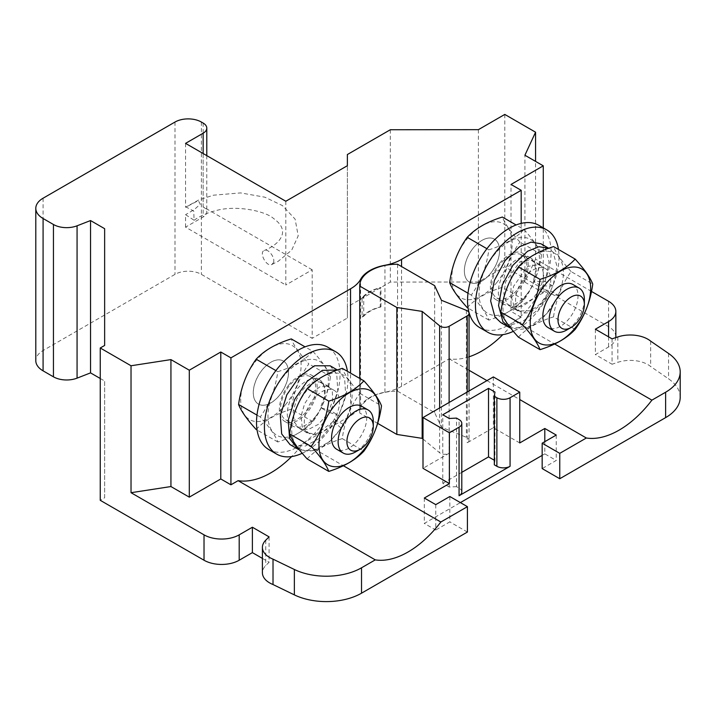 <?xml version="1.0" encoding="UTF-8"?>
<svg xmlns="http://www.w3.org/2000/svg" width="716" height="716" viewBox="0 0 716 716"><rect width="100%" height="100%" fill="white"/><g stroke="black" fill="none" stroke-linecap="round" stroke-linejoin="round"><path stroke-width="0.54" stroke-dasharray="3.58 2.69" d="M268.751 449.541A59.079 34.108 120 0 0 327.83 415.432A59.079 34.108 120 0 0 327.83 347.215M288.834 384.931A26.743 15.439 120 0 0 284.923 421.536A26.743 15.439 120 0 0 311.657 406.097A26.743 15.439 120 0 0 311.657 375.22A26.743 15.439 120 0 0 288.834 384.931M302.224 453.264A59.079 34.108 120 0 0 347.43 371.327M315.658 416.399A26.743 15.439 120 0 0 319.578 379.793A26.743 15.439 120 0 0 296.746 389.495A26.743 15.439 120 0 0 292.835 426.11A26.743 15.439 120 0 0 315.658 416.399M270.908 402.884A24.872 14.365 120 0 0 287.161 380.957A24.872 14.365 120 0 0 283.348 361.025A24.872 14.365 120 0 0 270.908 362.26A24.872 14.365 120 0 0 254.654 384.179A24.872 14.365 120 0 0 258.467 404.11A24.872 14.365 120 0 0 270.908 402.884M270.854 402.848A24.872 14.365 -60 0 1 258.422 404.084A24.872 14.365 -60 0 1 258.422 375.363A24.872 14.365 -60 0 1 283.294 360.998A24.872 14.365 -60 0 1 287.107 380.93A24.872 14.365 -60 0 1 270.854 402.848M373.296 421.375A24.872 14.365 -60 0 1 355.709 451.841M361.598 406.205A24.872 14.365 -60 0 1 366.744 417.589A24.872 14.365 -60 0 1 349.157 448.055A24.872 14.365 -60 0 1 336.717 449.29M321.896 432.321A24.872 14.365 -60 0 1 309.455 433.547A24.872 14.365 -60 0 1 309.455 404.826A24.872 14.365 -60 0 1 334.336 390.462A24.872 14.365 -60 0 1 338.149 410.393A24.872 14.365 -60 0 1 321.896 432.321M341.049 427.926L333.325 421.509A25.499 14.723 -60 0 0 334.614 419.415L343.206 424.427A42.727 24.666 120 0 0 332.269 373.251A42.727 24.666 120 0 0 291.797 432.401A42.727 24.666 120 0 0 337.003 433.493A42.727 24.666 120 0 0 341.049 427.926L343.206 424.427M334.614 419.415L343.465 424.579M333.325 421.509L316.365 434.03L307.262 433.001L302.179 426.682L301.114 415.987L304.595 403.797L311.541 393.156L320.016 386.703L328.751 386.524L332.322 391.16L332.645 400.718L328.384 412.13L320.473 407.565L330.873 410.921L338.793 415.486L328.384 412.13M326.809 414.913L318.244 424.418L308.444 429.457L299.342 428.428L294.258 422.109L293.202 411.414L296.675 399.224L303.629 388.582L312.095 382.138L320.84 381.95L324.402 386.586L324.733 396.145L320.473 407.565M344.038 424.91L329.682 441.638L313.187 450.65L299.512 449.961M338.077 370.369L344.647 378.612L345.694 395.447L338.793 415.486M307.137 458.911C315.291 450.131 326.997 443.374 342.275 438.622C344.584 421.545 350.446 406.446 359.844 393.344C350.455 382.971 344.602 374.638 342.275 368.346M336.117 420.337L321.77 437.064L305.267 446.077L290.016 444.582M330.166 365.795L336.735 374.047L337.782 390.873L330.873 410.921M359.844 393.344L381.485 405.838M342.275 438.622L363.916 451.116M298.169 418.618A24.872 14.365 120 0 0 314.422 396.7A24.872 14.365 120 0 0 310.61 376.768A24.872 14.365 120 0 0 298.169 378.003A24.872 14.365 120 0 0 281.925 399.922A24.872 14.365 120 0 0 285.738 419.853A24.872 14.365 120 0 0 298.169 418.618M286.015 404.057A42.727 24.666 -60 0 1 240.692 400.011A42.727 24.666 -60 0 1 286.015 343.635A42.727 24.666 -60 0 1 286.015 404.057M256.149 429.475C264.302 420.695 276.009 413.938 291.287 409.185C293.596 392.108 299.458 377.01 308.856 363.907C299.467 353.534 293.614 345.202 291.287 338.91M313.277 419.8A42.727 24.666 -60 0 1 267.963 415.754A42.727 24.666 -60 0 1 313.277 359.378A42.727 24.666 -60 0 1 313.277 419.8M312.928 351.404C322.298 361.759 328.152 370.091 330.497 376.401C328.188 393.487 322.325 408.576 312.928 421.679C304.783 430.459 293.068 437.216 277.79 441.969C275.454 435.659 269.592 427.327 260.221 416.972C269.583 403.958 275.445 388.869 277.79 371.694C292.996 366.986 304.703 360.229 312.928 351.404L305.07 346.866M330.497 376.401L308.856 363.907M277.79 371.694L275.893 370.593M260.221 416.972L256.972 415.101M277.79 441.969L257.071 430.003M312.928 421.679L291.287 409.185M461.793 491.937A9.326 5.388 0 0 0 459.063 488.133L456.513 486.656L456.513 418.108M456.513 486.656L449.227 487.023L449.227 418.475M449.227 487.023L442.792 483.309L442.792 414.761M442.792 483.309L461.793 472.336M494.326 460.254L494.962 460.621L494.962 392.073M494.962 460.621L494.326 464.827M285.809 201.25L285.809 285.031L312.194 269.798L312.194 338.346L201.384 274.371A18.652 10.767 0 0 0 174.999 274.371L43.085 350.536A24.872 14.365 0 0 0 35.8 360.685M312.194 269.798L203.147 206.843A12.441 7.178 180 0 1 206.79 211.918A12.441 7.178 180 0 1 203.147 216.993L185.551 227.151L285.809 285.031M362.108 297.784L363.755 296.88L363.755 316.186L362.108 317.09L362.108 297.784C366.082 293.014 372.365 289.577 380.957 287.474L380.241 287.868L380.241 307.173C372.991 309.16 367.496 312.167 363.755 316.186M362.108 317.09C366.082 312.319 372.365 308.882 380.957 306.77L380.241 307.173M380.957 306.77L380.957 287.474M363.755 296.88C367.496 292.871 372.991 289.864 380.241 287.868M615.85 336.824A24.872 14.365 0 0 0 608.564 326.666L504.789 266.755L478.404 281.988L390.31 282.077L347.367 306.869L347.367 318.038L312.194 338.346M504.789 114.426L504.789 266.755M591.479 291.421L535.568 259.138L535.568 161.395M595.372 329.208L595.372 354.599L608.564 346.983A24.872 14.365 0 0 0 615.814 337.603M612.073 338.847L612.073 364.238L595.372 354.599M650.656 341.129L650.656 366.511A24.881 14.365 0 0 0 617.836 362.314L612.073 364.238M680.2 397.299A49.762 28.73 0 0 0 668.556 378.836L650.656 366.511M556.243 435.068L556.243 460.46L542.164 468.586M544.804 441.674L544.804 453.863L556.243 460.46M519.744 442.944L493.36 427.712L467.235 442.792A6.22 3.589 0 0 0 469.052 440.259A6.22 3.589 0 0 0 466.402 437.315L441.441 427.219L434.648 412.604L397.568 391.196A37.313 21.543 0 0 0 359.745 412.729A37.313 21.543 0 0 0 359.754 413.025L377.672 423.371M493.36 376.929L493.36 427.712M467.235 392.019L467.235 442.792M441.441 300.281L441.441 427.219M434.648 285.657L434.648 412.604M397.568 264.249L397.568 391.196M359.745 412.729L359.745 378.433L359.754 413.025M423.004 439.051L439.642 452.763A6.22 3.589 0 0 0 449.129 453.246L423.004 468.327M449.129 402.464L449.129 453.246M424.32 498.032L424.32 523.423L460.379 502.605M542.164 455.385L544.804 453.863M435.758 504.628L435.758 530.019L424.32 523.423M449.827 496.51L449.827 521.892L435.758 530.019M467.414 532.051L449.827 521.892M269.082 536.866L269.082 562.248L265.743 565.595A24.881 14.365 0 0 0 262.405 572.773M262.405 558.399L269.082 562.248M535.568 259.138L524.909 282.176L524.909 155.238M524.909 282.176L543.265 292.781L543.265 227.867M100.249 378.487L104.643 381.019L104.643 497.781L100.249 500.314M104.643 497.781L104.643 381.019M478.404 129.659L478.404 281.988M390.31 129.748L390.31 282.077M347.367 154.54L347.367 306.869M347.367 165.709L347.367 318.038M273.467 262.674C275.499 257.903 268.285 248.166 264.32 250.43C258.548 252.327 266.603 267.435 271.811 264.526L273.467 262.674M185.551 227.151L185.551 214.675L194.063 220.224L193.785 211.113L186.008 206.969L185.551 207.309L198.287 200.641L200.31 204.194L194.126 209.716L185.551 214.675M185.551 143.37L185.551 207.309M469.052 356.801A86.144 49.735 -60 0 1 449.192 358.814L401.56 386.318L401.56 266.558M521.176 223.383L521.176 317.26L514.75 320.965A86.144 49.735 -60 0 1 502.829 334.649M481.949 281.003A24.872 14.365 -60 0 1 469.517 282.229A24.872 14.365 -60 0 1 469.517 253.509A24.872 14.365 -60 0 1 494.389 239.144A24.872 14.365 -60 0 1 498.202 259.076A24.872 14.365 -60 0 1 481.949 281.003M401.56 386.318A40.015 23.1 180 0 1 384.957 392.207A37.313 21.543 180 0 0 360.595 406.276A39.747 22.948 180 0 1 350.545 415.745L303.656 442.819A86.144 49.735 -60 0 1 291.672 456.566M449.192 358.814L469.052 370.288M486.961 380.626L519.744 399.546M514.75 320.965L554.658 344.002M303.656 442.819L343.385 465.749M521.176 317.26L511.018 311.397L511.018 184.451M543.265 292.781L511.018 311.397M584.372 299.512A24.872 14.365 -60 0 1 566.786 329.978M572.863 284.458A24.872 14.365 -60 0 1 578.018 295.842A24.872 14.365 -60 0 1 560.431 326.308A24.872 14.365 -60 0 1 547.991 327.543M518.411 337.164C526.555 328.384 538.271 321.618 553.549 316.875L575.181 329.369M553.549 316.875C555.858 299.789 561.711 284.7 571.117 271.597L592.75 284.082M571.117 271.597C561.729 261.215 555.876 252.891 553.549 246.599M548.268 311.746A42.727 24.666 120 0 0 548.268 251.325A42.727 24.666 120 0 0 502.954 307.701A42.727 24.666 120 0 0 548.268 311.746M533.16 310.565A24.872 14.365 -60 0 1 520.729 311.8A24.872 14.365 -60 0 1 520.729 283.08A24.872 14.365 -60 0 1 545.601 268.715A24.872 14.365 -60 0 1 549.414 288.646A24.872 14.365 -60 0 1 533.16 310.565M509.237 256.131A24.872 14.365 120 0 0 492.984 278.05A24.872 14.365 120 0 0 496.797 297.981A24.872 14.365 120 0 0 509.237 296.755A24.872 14.365 120 0 0 525.481 274.828A24.872 14.365 120 0 0 521.669 254.896A24.872 14.365 120 0 0 509.237 256.131M524.336 297.928A42.727 24.666 -60 0 1 479.022 293.882A42.727 24.666 -60 0 1 524.336 237.506A42.727 24.666 -60 0 1 524.336 297.928M523.987 229.532C533.366 239.887 539.22 248.219 541.556 254.529C539.246 271.615 533.393 286.704 523.987 299.807C515.842 308.587 504.127 315.353 488.849 320.097C486.513 313.787 480.66 305.455 471.28 295.099C480.651 282.095 486.504 266.996 488.849 249.821C504.055 245.114 515.771 238.356 523.987 229.532L516.093 224.976M541.556 254.529L519.923 242.035C510.535 231.662 504.682 223.329 502.355 217.046M488.849 249.821L486.916 248.703M471.28 295.099L467.995 293.202M488.849 320.097L468.094 308.113M467.217 307.603C475.361 298.823 487.077 292.065 502.355 287.322C504.664 270.236 510.517 255.138 519.923 242.035M523.987 299.807L502.355 287.322M497.074 282.194A42.727 24.666 -60 0 1 451.76 278.139A42.727 24.666 -60 0 1 497.074 221.763A42.727 24.666 -60 0 1 497.074 282.194M481.966 240.388A24.872 14.365 120 0 0 465.722 262.307A24.872 14.365 120 0 0 469.535 282.238A24.872 14.365 120 0 0 481.966 281.012A24.872 14.365 120 0 0 498.22 259.094A24.872 14.365 120 0 0 494.407 239.153A24.872 14.365 120 0 0 481.966 240.388M552.985 286.042L541.242 285.881L533.331 281.307L545.073 281.478L552.985 286.042L557.048 266.585L553.074 252.139L548.707 248.246M558.829 295.627L547.928 293.327L540.016 288.754L550.908 291.054L558.829 295.627L546.21 314.154L530.037 326.406L510.687 328.098M547.928 293.327L540.365 303.861L530.753 310.78L518.044 310.968L514.518 307.656L511.743 298.223L513.614 286.23L527.656 266.433L539.542 264.49L541.842 266.62L543.865 274.801L541.242 285.881M550.908 291.054L538.298 309.58L522.116 321.842L510.777 324.858L500.797 322.558M540.947 243.771L545.153 247.566L549.127 262.02L545.073 281.478M540.016 288.754L532.453 299.297L522.832 306.215L510.123 306.394L506.606 303.092L503.831 293.658L505.702 281.665L519.744 261.868L531.621 259.926L533.93 262.047L535.953 270.236L533.331 281.307M479.774 327.651A59.079 34.108 120 0 0 538.853 293.542A59.079 34.108 120 0 0 538.853 225.325M499.858 263.041A26.743 15.439 120 0 0 495.946 299.646A26.743 15.439 120 0 0 522.689 284.207A26.743 15.439 120 0 0 522.689 253.33A26.743 15.439 120 0 0 499.858 263.041M513.336 331.329A59.079 34.108 120 0 0 558.453 249.428M526.681 294.509A26.743 15.439 120 0 0 530.601 257.894A26.743 15.439 120 0 0 507.778 267.605A26.743 15.439 120 0 0 503.858 304.21A26.743 15.439 120 0 0 526.681 294.509M459.063 488.133L459.063 419.585M201.384 122.042L201.384 274.371M203.147 123.062L203.147 206.843M608.564 301.284L608.564 326.666M608.564 336.824L608.564 346.983M617.836 336.923L617.836 362.314M668.556 353.444L668.556 378.836M466.402 310.368L466.402 437.315M439.642 407.95L439.642 452.763M265.743 540.204L265.743 565.595M203.147 153.519L203.147 216.993M174.999 122.042L174.999 274.371M43.085 198.207L43.085 350.536M350.545 415.745L350.545 373.125M360.595 406.276L360.595 281.236M384.957 392.207L384.957 265.412M319.578 379.793L311.657 375.22M292.835 426.11L284.923 421.536M328.751 386.524L320.84 381.95M307.262 433.001L299.342 428.428M334.336 390.462L310.61 376.768M309.455 433.547L285.738 419.853M469.052 390.963L469.052 440.259M206.79 155.623L206.79 211.918M271.803 264.499L278.273 261.25L291.716 250.099L298.205 235.868L295.108 219.132L282.48 205.617L264.866 197.186L240.639 192.908L213.493 195.191L198.923 199.871L185.999 206.969M194.09 220.277C199.97 215.99 207.434 212.715 216.492 210.45C237.247 204.874 265.69 211.301 273.539 218.47C283.858 225.853 285.326 233.658 277.924 241.874C274.389 245.355 269.86 248.219 264.329 250.466M545.601 268.715L521.669 254.896M520.729 311.8L496.797 297.981M539.533 264.49L531.621 259.926M518.044 310.968L510.123 306.394M530.601 257.894L522.689 253.33M503.858 304.21L495.946 299.646"/><path stroke-width="1.07" d="M347.43 371.327A59.079 34.108 120 0 0 335.741 351.78L327.83 347.215A59.079 34.108 120 0 0 277.405 368.659A59.079 34.108 120 0 0 268.751 449.541L276.662 454.114A59.079 34.108 120 0 0 302.224 453.264M335.741 351.78A59.079 34.108 120 0 0 285.317 373.233A59.079 34.108 120 0 0 276.662 454.114M373.296 426.45A18.661 10.776 -60 0 1 360.103 449.299A18.661 10.776 -60 0 1 346.911 441.683A18.661 10.776 -60 0 1 360.103 418.833A18.661 10.776 -60 0 1 373.296 426.45L373.296 421.375A24.872 14.365 -60 0 0 368.149 409.991L361.598 406.205A24.872 14.365 -60 0 0 336.717 420.569A24.872 14.365 -60 0 0 336.717 449.29L343.268 453.076A24.872 14.365 -60 0 1 343.268 424.346A24.872 14.365 -60 0 1 368.149 409.991M360.103 449.299L355.709 451.841A24.872 14.365 -60 0 1 343.268 453.076M364.265 449.236A42.727 24.666 120 0 0 364.265 388.815A42.727 24.666 120 0 0 318.942 445.191A42.727 24.666 120 0 0 364.265 449.236M363.916 451.116C355.762 459.896 344.056 466.662 328.778 471.405C326.433 465.096 320.58 456.763 311.209 446.408C320.571 433.404 326.433 418.305 328.778 401.13C343.984 396.422 355.691 389.665 363.916 380.84C373.287 391.196 379.14 399.528 381.485 405.838C379.176 422.923 373.313 438.013 363.916 451.116M299.512 449.961L297.937 449.156L289.577 438.478L288.217 420.229L294.715 399.394L307.236 381.243L322.379 370.351L337.406 370.002L330.166 365.795L314.467 365.786L299.315 376.679L286.803 394.829L280.305 415.665L281.665 433.905L290.016 444.582L297.937 449.156M328.778 471.405L307.137 458.911C297.749 448.538 291.895 440.206 289.568 433.914L311.209 446.408M363.916 380.84L342.275 368.346C327.069 373.054 315.362 379.82 307.137 388.636C297.775 401.649 291.913 416.739 289.568 433.914M307.137 388.636L328.778 401.13M257.071 430.003L256.149 429.475C246.76 419.102 240.907 410.769 238.58 404.477C240.925 387.302 246.787 372.213 256.149 359.199C264.374 350.375 276.081 343.617 291.287 338.91L305.07 346.866M275.893 370.593L256.149 359.199M256.972 415.101L238.58 404.477M459.063 419.585L456.513 418.108L449.227 418.475L442.792 414.761L488.518 388.358L494.962 392.073L494.326 396.279L496.877 397.747A9.326 5.388 0 0 0 510.069 397.747L519.744 392.162L493.36 376.929L449.129 402.464L423.004 417.553L449.388 432.786L459.063 427.201A9.326 5.388 0 0 0 461.793 423.389A9.326 5.388 0 0 0 459.063 419.585M461.793 472.336L488.518 456.906L488.518 388.358M488.518 456.906L494.326 460.254M461.793 423.389L461.793 491.937A9.326 5.388 0 0 1 459.063 495.749L510.069 466.295A9.326 5.388 0 0 1 496.877 466.295L494.326 464.827L494.326 396.279M467.235 315.854A6.22 3.589 0 0 0 469.052 313.313A6.22 3.589 0 0 0 466.402 310.368L441.441 300.281L434.648 285.657L397.568 264.249A37.313 21.543 0 0 0 359.745 285.791A37.313 21.543 0 0 0 359.754 286.078L396.834 307.495L422.163 311.406L439.642 325.825A6.22 3.589 0 0 0 449.129 326.299L467.235 315.854L467.235 392.019M535.568 161.395L535.568 132.2L504.789 114.426L478.404 129.659L390.31 129.748L347.367 154.54L347.367 165.709L285.809 201.25L185.551 143.37L203.147 133.212A12.441 7.178 0 0 0 206.79 128.137A12.441 7.178 0 0 0 203.147 123.062L201.384 122.042A18.652 10.767 0 0 0 174.999 122.042L43.085 198.207A24.872 14.365 0 0 0 35.8 208.356A24.872 14.365 0 0 0 43.085 218.514L53.44 224.493A18.652 10.767 0 0 0 77.068 225.809L90.547 220.555L90.547 372.884L100.249 378.487M554.658 344.002L651.9 400.146L665.629 392.225A49.762 28.73 180 0 0 680.2 371.917A49.762 28.73 180 0 0 668.556 353.444L650.656 341.129A24.881 14.365 180 0 0 617.836 336.923L612.073 338.847L595.372 329.208L608.564 321.591A24.872 14.365 180 0 0 615.85 311.433A24.872 14.365 180 0 0 608.564 301.284L591.479 291.421M615.814 337.603A24.872 14.365 0 0 0 615.85 336.824L615.85 311.433M559.76 478.736L542.164 468.586L542.164 443.195L559.76 453.353L559.76 478.736L665.629 417.616A49.762 28.73 0 0 0 680.2 397.299L680.2 371.917M542.164 443.195L556.243 435.068L544.804 428.472L544.804 441.674M519.744 392.162L519.744 442.944L544.804 428.472M359.754 286.078L359.754 378.442L359.745 285.791M377.672 423.371L396.834 434.433L422.163 438.353L423.004 439.051M396.834 307.495L396.834 434.433M422.163 311.406L422.163 438.353M423.004 417.553L423.004 468.327L449.388 483.56L424.32 498.032L435.758 504.628L449.827 496.51L467.414 506.66L467.414 532.051L361.526 593.188A49.762 28.73 0 0 1 294.357 594.88L273.02 584.542L273.02 559.151A24.881 14.365 180 0 1 262.405 547.391A24.881 14.365 180 0 1 265.743 540.204L269.082 536.866L252.39 527.227L252.39 552.618L262.405 558.399M449.388 432.786L449.388 483.56M460.379 502.605L542.164 455.385M343.385 465.749L440.832 522.009A86.144 49.735 -60 0 1 375.265 559.867L361.526 567.797A49.762 28.73 180 0 1 294.357 569.488L273.02 559.151M262.405 547.391L262.405 572.773A24.881 14.365 0 0 0 273.02 584.542M252.39 527.227L239.198 534.843A24.872 14.365 180 0 1 204.024 534.843L204.024 560.234A24.872 14.365 0 0 0 239.198 560.234L252.39 552.618M535.568 132.2L524.909 155.238L543.265 165.835L511.018 184.451L521.176 190.313L401.56 259.371A40.015 23.1 180 0 1 384.957 265.269A37.313 21.543 0 0 0 360.595 279.338A39.747 22.948 180 0 1 350.545 288.799L230.928 357.866L220.788 352.012L220.788 478.959L189.292 497.146L189.292 370.199L170.936 359.602L131.028 365.76L131.028 492.697L204.024 534.843M189.292 497.146L170.936 486.549L170.936 359.602M170.936 486.549L131.028 492.697M543.265 227.867L543.265 165.835M440.832 522.009L467.414 506.66M651.9 400.146A86.144 49.735 -60 0 1 586.341 438.004L559.76 453.353M35.8 208.356L35.8 360.685A24.872 14.365 0 0 0 43.085 370.843L53.44 376.822A18.652 10.767 0 0 0 77.068 378.137L90.547 372.884M90.547 220.555L104.643 228.69L104.643 345.452L100.249 347.985L100.249 500.314L204.024 560.234M104.643 228.69L104.643 345.452M100.249 347.985L131.028 365.76M220.788 352.012L189.292 370.199M401.56 266.558L401.56 259.371M502.829 334.649A86.144 49.735 -60 0 1 469.052 356.801M521.176 223.383L521.176 190.313M220.788 478.959L230.928 484.804L230.928 357.866M230.928 484.804L238.097 480.669L375.265 559.867M291.672 456.566A86.144 49.735 -60 0 1 238.097 480.669M469.052 370.288L486.961 380.626M519.744 399.546L586.341 438.004M584.372 304.586A18.661 10.776 -60 0 1 571.18 327.436A18.661 10.776 -60 0 1 557.988 319.819A18.661 10.776 -60 0 1 571.18 296.97A18.661 10.776 -60 0 1 584.372 304.586L584.372 299.512A24.872 14.365 -60 0 0 579.226 288.127L572.863 284.458A24.872 14.365 -60 0 0 547.991 298.814A24.872 14.365 -60 0 0 547.991 327.543L554.345 331.213A24.872 14.365 -60 0 1 554.345 302.483A24.872 14.365 -60 0 1 579.226 288.127M571.18 327.436L566.786 329.978A24.872 14.365 -60 0 1 554.345 331.213M575.539 327.489A42.727 24.666 120 0 0 575.539 267.059A42.727 24.666 120 0 0 530.216 323.444A42.727 24.666 120 0 0 575.539 327.489M575.181 329.369C567.036 338.149 555.321 344.906 540.043 349.65C537.707 343.349 531.854 335.016 522.474 324.661C531.845 311.648 537.698 296.558 540.043 279.374C555.249 274.675 566.965 267.909 575.181 259.094C584.56 269.449 590.414 277.781 592.75 284.082C590.44 301.168 584.587 316.266 575.181 329.369M575.181 259.094L553.549 246.599C538.342 251.307 526.627 258.064 518.411 266.889C509.04 279.893 503.187 294.992 500.842 312.167C503.169 318.45 509.022 326.782 518.411 337.164L540.043 349.65M518.411 266.889L540.043 279.374M500.842 312.167L522.474 324.661M516.093 224.976L502.355 217.046C487.148 221.745 475.433 228.511 467.217 237.327C457.846 250.34 451.993 265.43 449.648 282.614L467.995 293.202M486.916 248.703L467.217 237.327M468.094 308.113L467.217 307.603C457.828 297.23 451.975 288.897 449.648 282.614M510.687 328.098L508.709 327.123L502.883 321.547L498.56 305.49L502.274 284.995L512.907 265.26L527.549 251.262L538.897 246.716L548.698 248.246M508.718 327.123L500.797 322.558L494.962 316.982L490.639 300.917L494.362 280.43L504.995 260.696L519.637 246.698L531.093 242.133L540.947 243.771L548.707 248.246M558.453 249.428A59.079 34.108 120 0 0 546.764 229.89L538.853 225.325A59.079 34.108 120 0 0 488.428 246.769A59.079 34.108 120 0 0 479.774 327.651L487.694 332.224A59.079 34.108 120 0 0 513.336 331.329M546.764 229.89A59.079 34.108 120 0 0 496.34 251.343A59.079 34.108 120 0 0 487.694 332.224M496.877 466.295L496.877 397.747M449.129 326.299L449.129 402.464M459.063 495.749L459.063 427.201M510.069 466.295L510.069 397.747M608.564 321.591L608.564 336.824M665.629 392.225L665.629 417.616M439.642 325.825L439.642 407.95M361.526 567.797L361.526 593.188M294.357 569.488L294.357 594.88M239.198 534.843L239.198 560.234M203.147 133.212L203.147 153.519M43.085 218.514L43.085 370.843M53.44 224.493L53.44 376.822M77.068 225.809L77.068 378.137M350.545 373.125L350.545 288.799M360.595 281.236L360.595 279.338M469.052 313.313L469.052 390.963M206.79 128.137L206.79 155.623"/></g></svg>
